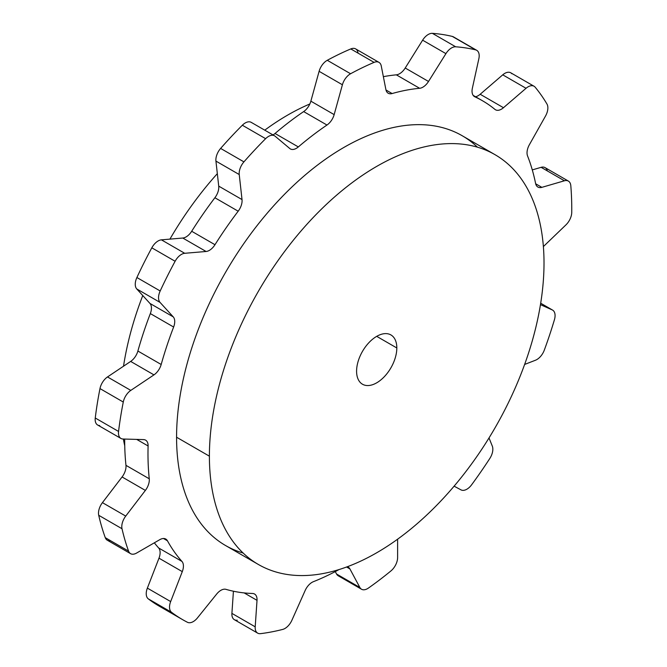 <?xml version="1.0" encoding="UTF-8"?>
<svg xmlns="http://www.w3.org/2000/svg" width="667" height="667" viewBox="0 0 667 667"><rect width="100%" height="100%" fill="white"/><g stroke="black" fill="none" stroke-linecap="round" stroke-linejoin="round"><path stroke-width="1" d="M123.362 439.019A236.61 136.61 120 0 0 124.746 445.839A236.61 136.61 -60 0 1 123.362 439.019M309.83 103.985A236.61 136.61 120 0 0 264.749 130.165A236.61 136.61 -60 0 1 309.83 103.985M217.334 173.645A236.61 136.61 120 0 0 169.918 239.128A236.61 136.61 -60 0 1 217.334 173.645M142.763 295.548A236.61 136.61 120 0 0 123.52 366.216A236.61 136.61 -60 0 1 142.763 295.548M376.705 336.351L396.823 347.966A28.456 16.425 120 0 0 390.937 334.942A28.456 16.425 120 0 0 369.009 342.563A28.456 16.425 120 0 0 356.587 371.202A28.456 16.425 120 0 0 362.481 384.225A28.456 16.425 120 0 0 384.409 376.605A28.456 16.425 120 0 0 396.823 347.966L376.705 336.351M209.396 456.178A236.61 136.61 120 0 0 376.705 552.776A236.61 136.61 120 0 0 544.014 262.99A236.61 136.61 120 0 0 376.705 166.391A236.61 136.61 120 0 0 209.396 456.178A236.61 136.61 120 0 0 258.404 564.49A236.61 136.61 120 0 0 440.737 501.1A236.61 136.61 120 0 0 544.014 262.99A236.61 136.61 120 0 0 495.014 154.677A236.61 136.61 120 0 0 312.681 218.067A236.61 136.61 120 0 0 209.396 456.178L176.572 437.227L209.396 456.178M356.587 371.202A28.456 16.425 -60 0 1 376.705 336.351A28.456 16.425 -60 0 1 396.823 347.966A28.456 16.425 -60 0 1 376.705 382.816A28.456 16.425 -60 0 1 356.587 371.202M258.404 564.49L225.579 545.539A236.61 136.61 -60 0 1 176.572 437.227A236.61 136.61 -60 0 1 279.857 199.116A236.61 136.61 -60 0 1 462.181 135.726L495.014 154.677M547.307 170.902A11.981 6.92 120 0 0 541.12 167.325L564.415 180.782A11.981 6.92 120 0 1 568.367 181.074A11.981 6.92 120 0 1 570.81 185.693A322.269 186.06 120 0 1 571.744 212.373A11.981 6.92 120 0 1 565.941 224.879L543.897 246.073A11.981 6.92 120 0 0 543.38 246.59A11.981 6.92 -60 0 1 543.897 246.073L565.941 224.879A11.981 6.92 120 0 0 571.744 212.373A322.269 186.06 120 0 0 570.81 185.693A11.981 6.92 120 0 0 564.415 180.782L541.854 187.352A11.981 6.92 -60 0 1 535.601 183.483A277.038 159.955 120 0 0 527.555 155.936A11.981 6.92 -60 0 1 529.398 144.689L545.506 116.058A11.981 6.92 120 0 0 546.948 104.002A322.269 186.06 120 0 0 535.176 87.202A11.981 6.92 120 0 0 526.046 88.286L503.477 107.712A11.981 6.92 -60 0 1 494.922 109.38A277.038 159.955 120 0 0 474.846 96.798A11.981 6.92 -60 0 1 472.369 88.219L478.856 58.713A11.981 6.92 120 0 0 475.613 49.867A322.269 186.06 120 0 0 455.686 46.798A11.981 6.92 120 0 0 445.923 53.635L428.514 81.466A11.981 6.92 -60 0 1 419.626 88.286A277.038 159.955 120 0 0 392.113 93.547A11.981 6.92 -60 0 1 385.893 89.603L381.266 65.983A11.981 6.92 120 0 0 374.087 62.381A322.269 186.06 120 0 0 350.575 73.754A11.981 6.92 120 0 0 342.404 84.767L334.159 114.616A11.981 6.92 -60 0 1 326.972 125.037A277.038 159.955 120 0 0 298.324 146.932A11.981 6.92 -60 0 1 289.786 148.524L275.104 136.21A11.981 6.92 120 0 0 265.633 138.678A322.269 186.06 120 0 0 243.93 161.873A11.981 6.92 120 0 0 239.236 174.546L242.021 199.575A11.981 6.92 -60 0 1 238.186 211.206A277.038 159.955 120 0 0 214.982 244.714A11.981 6.92 -60 0 1 206.086 251.484L184.709 253.293A11.981 6.92 120 0 0 175.113 261.264A322.269 186.06 120 0 0 160.188 290.97A11.981 6.92 120 0 0 160.047 302.401L173.237 316.867A11.981 6.92 -60 0 1 173.628 327.03A277.038 159.955 120 0 0 161.181 364.482A11.981 6.92 -60 0 1 153.96 374.879L130.799 390.395A11.981 6.92 120 0 0 123.278 402.043A322.269 186.06 120 0 0 118.559 431.449A11.981 6.92 120 0 0 122.995 439.011L143.563 439.603A11.981 6.92 -60 0 1 148.099 445.981A277.038 159.955 120 0 0 149.258 478.789A11.981 6.92 -60 0 1 145.373 490.42L125.73 516.091A11.981 6.92 120 0 0 122.011 528.739A322.269 186.06 120 0 0 128.573 551.117A11.981 6.92 120 0 0 136.577 553.068L159.813 539.653A11.981 6.92 -60 0 1 167.442 540.787A277.038 159.955 120 0 0 181.949 561.422L158.654 547.974A277.038 159.955 -60 0 1 154.335 542.821A277.038 159.955 120 0 0 158.654 547.974A11.981 6.92 -60 0 1 158.988 558.179L147.365 588.119A11.981 6.92 120 0 0 148.299 598.874A322.269 186.06 120 0 0 164.157 608.838M130.582 553.668L107.287 540.212A11.981 6.92 -60 0 1 105.278 537.669A322.269 186.06 -60 0 1 98.716 515.291A11.981 6.92 -60 0 1 102.435 502.643L122.078 476.963L145.373 490.42A11.981 6.92 120 0 0 149.258 478.789L125.963 465.341A277.038 159.955 -60 0 1 124.687 439.061A277.038 159.955 120 0 0 125.963 465.341A11.981 6.92 -60 0 1 122.078 476.963L102.435 502.643A11.981 6.92 120 0 0 98.716 515.291A322.269 186.06 120 0 0 105.278 537.669L128.573 551.117A11.981 6.92 120 0 0 130.582 553.668A11.981 6.92 120 0 0 136.577 553.068L159.813 539.653A11.981 6.92 120 0 1 165.8 539.061A11.981 6.92 120 0 1 167.442 540.787L163.49 538.502L167.442 540.787A277.038 159.955 120 0 0 181.949 561.422L158.654 547.974A11.981 6.92 -60 0 1 158.988 558.179L182.283 571.627L170.66 601.567L147.365 588.119L170.66 601.567A11.981 6.92 120 0 0 171.594 612.323L148.299 598.874A11.981 6.92 -60 0 1 147.365 588.119L158.988 558.179L182.283 571.627A11.981 6.92 120 0 0 181.949 561.422A11.981 6.92 -60 0 1 182.283 571.627L170.66 601.567A11.981 6.92 120 0 0 171.594 612.323A322.269 186.06 120 0 0 187.452 622.286A11.981 6.92 120 0 0 197.49 617.859L216.658 594.064A11.981 6.92 -60 0 1 225.98 589.353A277.038 159.955 120 0 0 252.526 593.48A11.981 6.92 -60 0 1 257.02 600.342L255.203 626.83L231.908 613.382L233.425 591.22L231.908 613.382A11.981 6.92 120 0 0 237.252 620.202M361.522 589.236A11.981 6.92 120 0 0 368.426 588.061A11.981 6.92 120 0 1 359.855 587.469L336.56 574.02L359.855 587.469L349.925 568.943L346.582 567.008L349.925 568.943A11.981 6.92 120 0 0 348.257 567.167A11.981 6.92 120 0 0 347.265 566.758A11.981 6.92 -60 0 1 349.925 568.943L359.855 587.469A11.981 6.92 120 0 0 361.522 589.236L338.227 575.788A11.981 6.92 -60 0 1 336.56 574.02L335.259 571.594L336.56 574.02A11.981 6.92 120 0 0 340.595 576.346M511.881 73.754A11.981 6.92 120 0 0 502.743 74.837L526.046 88.286A11.981 6.92 120 0 1 534.05 86.243A11.981 6.92 120 0 1 535.176 87.202A322.269 186.06 120 0 1 546.948 104.002A11.981 6.92 120 0 1 545.506 116.058L529.398 144.689A11.981 6.92 120 0 0 527.555 155.936A277.038 159.955 120 0 1 535.601 183.483A11.981 6.92 120 0 0 537.902 187.06A11.981 6.92 120 0 0 541.854 187.352L564.415 180.782L541.12 167.325L532.291 169.902L541.12 167.325A11.981 6.92 -60 0 1 545.072 167.625L568.367 181.074M473.17 95.381L482.399 100.709A277.038 159.955 120 0 1 494.922 109.38A11.981 6.92 120 0 0 495.464 109.755A11.981 6.92 120 0 0 503.477 107.712L526.046 88.286L502.743 74.837L480.182 94.264A11.981 6.92 -60 0 1 475.546 96.748A11.981 6.92 -60 0 0 480.182 94.264L502.743 74.837A11.981 6.92 -60 0 1 510.755 72.795L534.05 86.243M454.335 37.585A11.981 6.92 120 0 0 452.318 36.418A322.269 186.06 120 0 0 432.391 33.35A11.981 6.92 120 0 0 422.62 40.187L405.219 68.017A11.981 6.92 -60 0 1 396.331 74.837A277.038 159.955 120 0 0 383.358 76.663A277.038 159.955 -60 0 1 396.331 74.837L419.626 88.286A11.981 6.92 120 0 0 428.514 81.466L405.219 68.017L422.62 40.187A11.981 6.92 -60 0 1 432.391 33.35A322.269 186.06 -60 0 1 452.318 36.418L475.613 49.867A322.269 186.06 120 0 0 455.686 46.798L432.391 33.35L455.686 46.798A11.981 6.92 120 0 0 445.923 53.635L422.62 40.187L445.923 53.635L428.514 81.466L405.219 68.017A11.981 6.92 -60 0 1 396.331 74.837L419.626 88.286A277.038 159.955 120 0 0 392.113 93.547L385.985 90.012L392.113 93.547A11.981 6.92 120 0 1 388.211 93.238A11.981 6.92 120 0 1 385.893 89.603L381.266 65.983A11.981 6.92 120 0 0 378.956 62.356A11.981 6.92 120 0 0 374.087 62.381A322.269 186.06 120 0 0 350.575 73.754L327.28 60.297A11.981 6.92 120 0 0 319.109 71.319L310.864 101.167A11.981 6.92 -60 0 1 303.668 111.589A277.038 159.955 120 0 0 275.029 133.483A11.981 6.92 -60 0 1 272.995 134.926A11.981 6.92 -60 0 0 275.029 133.483A277.038 159.955 -60 0 1 303.668 111.589L326.972 125.037A11.981 6.92 120 0 0 334.159 114.616L310.864 101.167L319.109 71.319A11.981 6.92 -60 0 1 327.28 60.297A322.269 186.06 -60 0 1 350.792 48.933A322.269 186.06 120 0 0 327.28 60.297L350.575 73.754A11.981 6.92 120 0 0 342.404 84.767L319.109 71.319L342.404 84.767L334.159 114.616L310.864 101.167A11.981 6.92 -60 0 1 303.668 111.589L326.972 125.037A277.038 159.955 120 0 0 298.324 146.932L275.029 133.483L298.324 146.932A11.981 6.92 120 0 1 290.362 148.933A11.981 6.92 120 0 1 289.786 148.524L275.104 136.21A11.981 6.92 120 0 0 274.529 135.81A11.981 6.92 120 0 0 265.633 138.678A322.269 186.06 120 0 0 243.93 161.873L220.627 148.424A11.981 6.92 120 0 0 215.933 161.097L218.726 186.126A11.981 6.92 -60 0 1 214.891 197.749A277.038 159.955 120 0 0 191.687 231.266A11.981 6.92 -60 0 1 182.783 238.036L161.414 239.845A11.981 6.92 120 0 0 151.818 247.816A322.269 186.06 120 0 0 136.893 277.522A11.981 6.92 120 0 0 136.752 288.944L149.942 303.418A11.981 6.92 -60 0 1 150.333 313.582A277.038 159.955 120 0 0 137.886 351.034A11.981 6.92 -60 0 1 130.665 361.422L107.504 376.947A11.981 6.92 120 0 0 99.983 388.586A322.269 186.06 120 0 0 95.256 418.001A11.981 6.92 120 0 0 99.7 425.563M357.971 52.535A11.981 6.92 120 0 0 350.792 48.933L374.087 62.381L350.792 48.933A11.981 6.92 -60 0 1 355.653 48.908L378.956 62.356M251.809 122.761A11.981 6.92 120 0 0 242.338 125.229A322.269 186.06 120 0 0 220.627 148.424A322.269 186.06 -60 0 1 242.338 125.229L265.633 138.678L242.338 125.229A11.981 6.92 -60 0 1 251.234 122.361L274.529 135.81M120.944 438.452L97.649 425.004A11.981 6.92 -60 0 1 95.256 418.001L118.559 431.449L95.256 418.001A322.269 186.06 -60 0 1 99.983 388.586L123.278 402.043A322.269 186.06 120 0 0 118.559 431.449A11.981 6.92 120 0 0 120.944 438.452A11.981 6.92 120 0 0 122.995 439.011L143.563 439.603A11.981 6.92 120 0 1 145.623 440.162A11.981 6.92 120 0 1 148.099 445.981L136.702 439.403L148.099 445.981A277.038 159.955 120 0 0 149.258 478.789L125.963 465.341A11.981 6.92 -60 0 1 122.078 476.963L145.373 490.42L125.73 516.091L102.435 502.643L125.73 516.091A11.981 6.92 120 0 0 122.011 528.739L98.716 515.291L122.011 528.739A322.269 186.06 120 0 0 128.573 551.117L105.278 537.669A11.981 6.92 120 0 0 110.505 540.687M257.654 633.133L234.359 619.685A11.981 6.92 -60 0 1 231.908 613.382L255.203 626.83A11.981 6.92 120 0 0 260.547 633.65A322.269 186.06 120 0 0 282.666 629.431A11.981 6.92 120 0 0 291.904 620.243L305.136 590.553A11.981 6.92 -60 0 1 313.415 581.674A277.038 159.955 120 0 0 339.044 569.56A277.038 159.955 120 0 1 313.415 581.674A11.981 6.92 120 0 0 305.136 590.553L291.904 620.243A11.981 6.92 120 0 1 282.666 629.431A322.269 186.06 120 0 1 260.547 633.65A11.981 6.92 120 0 1 257.654 633.133A11.981 6.92 120 0 1 255.203 626.83L257.02 600.342A11.981 6.92 120 0 0 254.561 594.039A11.981 6.92 120 0 0 252.526 593.48A277.038 159.955 120 0 1 225.98 589.353A11.981 6.92 120 0 0 216.658 594.064L197.49 617.859A11.981 6.92 120 0 1 187.452 622.286A322.269 186.06 120 0 1 182.75 619.726L159.455 606.278A322.269 186.06 -60 0 1 148.299 598.874L171.594 612.323A322.269 186.06 120 0 0 182.75 619.726M368.426 588.061A322.269 186.06 120 0 0 390.895 570.96A11.981 6.92 120 0 0 397.615 557.504L397.615 539.186L397.615 557.504A11.981 6.92 120 0 1 390.895 570.96A322.269 186.06 120 0 1 368.426 588.061M454.11 486.168L460.98 489.861A11.981 6.92 120 0 0 471.619 484.792A322.269 186.06 120 0 0 489.795 458.496A11.981 6.92 120 0 0 492.296 446.081L489.011 437.944L492.296 446.081A11.981 6.92 120 0 1 489.795 458.496A322.269 186.06 120 0 1 471.619 484.792A11.981 6.92 120 0 1 460.98 489.861L454.11 486.168M552.601 310.097A11.981 6.92 120 0 1 554.435 319.693A322.269 186.06 120 0 1 544.297 350.142A11.981 6.92 120 0 1 535.484 360.23L524.629 364.44L535.484 360.23A11.981 6.92 120 0 0 544.297 350.142A322.269 186.06 120 0 0 554.435 319.693A11.981 6.92 120 0 0 552.234 309.913L540.462 304.636L552.234 309.913L540.687 303.243L552.234 309.913A11.981 6.92 120 0 1 552.601 310.097L540.695 303.218M243.138 553.035A236.61 136.61 -60 0 1 176.572 437.227A236.61 136.61 -60 0 1 290.754 188.111A236.61 136.61 -60 0 1 477.455 147.182M136.893 277.522A322.269 186.06 -60 0 1 151.818 247.816L175.113 261.264A322.269 186.06 120 0 0 160.188 290.97L136.893 277.522L160.188 290.97A11.981 6.92 120 0 0 160.047 302.401L136.752 288.944A11.981 6.92 -60 0 1 136.893 277.522M244.147 592.905L257.02 600.342L244.147 592.905M541.854 187.352L535.668 183.784L541.854 187.352M503.477 107.712L480.182 94.264L503.477 107.712M482.399 100.709A277.038 159.955 120 0 0 474.846 96.798L474.204 96.432L474.846 96.798A11.981 6.92 120 0 1 474.512 96.623A11.981 6.92 120 0 1 472.369 88.219L478.856 58.713A11.981 6.92 120 0 0 476.705 50.3A11.981 6.92 120 0 0 475.613 49.867L452.318 36.418A11.981 6.92 -60 0 1 453.41 36.852L476.705 50.3M243.93 161.873A11.981 6.92 120 0 0 239.236 174.546L215.933 161.097A11.981 6.92 -60 0 1 220.627 148.424L243.93 161.873M218.726 186.126L215.933 161.097L239.236 174.546L242.021 199.575L218.726 186.126A11.981 6.92 -60 0 1 214.891 197.749L238.186 211.206A11.981 6.92 120 0 0 242.021 199.575L218.726 186.126M191.687 231.266A277.038 159.955 -60 0 1 214.891 197.749L238.186 211.206A277.038 159.955 120 0 0 214.982 244.714L191.687 231.266A11.981 6.92 -60 0 1 182.783 238.036L206.086 251.484A11.981 6.92 120 0 0 214.982 244.714L191.687 231.266M161.414 239.845L182.783 238.036L206.086 251.484L184.709 253.293L161.414 239.845L184.709 253.293A11.981 6.92 120 0 0 175.113 261.264L151.818 247.816A11.981 6.92 -60 0 1 161.414 239.845M149.942 303.418L136.752 288.944L160.047 302.401L173.237 316.867L149.942 303.418A11.981 6.92 -60 0 1 150.333 313.582L173.628 327.03A11.981 6.92 120 0 0 173.237 316.867L149.942 303.418M137.886 351.034A277.038 159.955 -60 0 1 150.333 313.582L173.628 327.03A277.038 159.955 120 0 0 161.181 364.482L137.886 351.034A11.981 6.92 -60 0 1 130.665 361.422L153.96 374.879A11.981 6.92 120 0 0 161.181 364.482L137.886 351.034M107.504 376.947L130.665 361.422L153.96 374.879L130.799 390.395L107.504 376.947L130.799 390.395A11.981 6.92 120 0 0 123.278 402.043L99.983 388.586A11.981 6.92 -60 0 1 107.504 376.947"/></g></svg>

